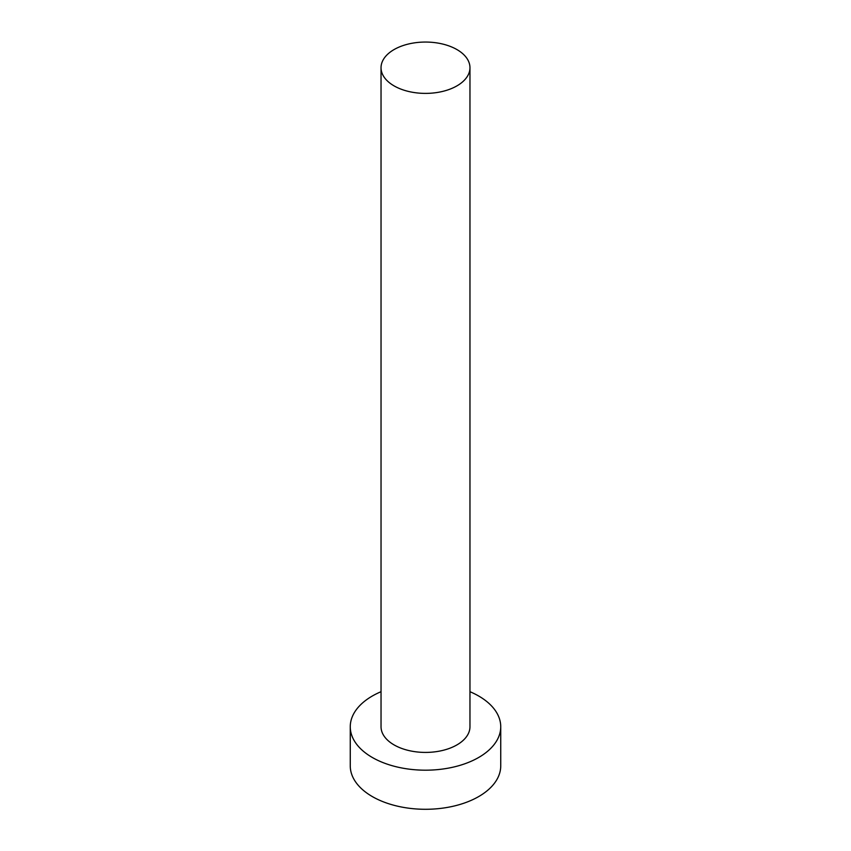 <?xml version="1.0" encoding="UTF-8"?>
<svg xmlns="http://www.w3.org/2000/svg" width="851" height="851" viewBox="0 0 851 851"><rect width="100%" height="100%" fill="white"/><g stroke="black" fill="none" stroke-linecap="round" stroke-linejoin="round"><path stroke-width="1.28" d="M394.066 85.877A44.465 25.668 0 0 0 442.509 91.44A44.465 25.668 0 0 0 469.965 67.729A44.465 25.668 0 0 0 456.934 49.571A44.465 25.668 0 0 0 408.491 44.007A44.465 25.668 0 0 0 381.035 67.729A44.465 25.668 0 0 0 394.066 85.877M381.035 67.729L381.035 726.754A44.465 25.668 0 0 0 394.066 744.902A44.465 25.668 0 0 0 442.509 750.465A44.465 25.668 0 0 0 469.965 726.754L469.965 67.729M381.035 691.703A75.239 43.444 0 0 0 350.261 726.754A75.239 43.444 0 0 0 372.291 757.464A75.239 43.444 0 0 0 454.296 766.879A75.239 43.444 0 0 0 500.739 726.754A75.239 43.444 0 0 0 478.709 696.033A75.239 43.444 0 0 0 469.965 691.703M350.261 726.754L350.261 765.847A75.239 43.444 0 0 0 372.291 796.557A75.239 43.444 0 0 0 454.296 805.982A75.239 43.444 0 0 0 500.739 765.847L500.739 726.754"/></g></svg>
